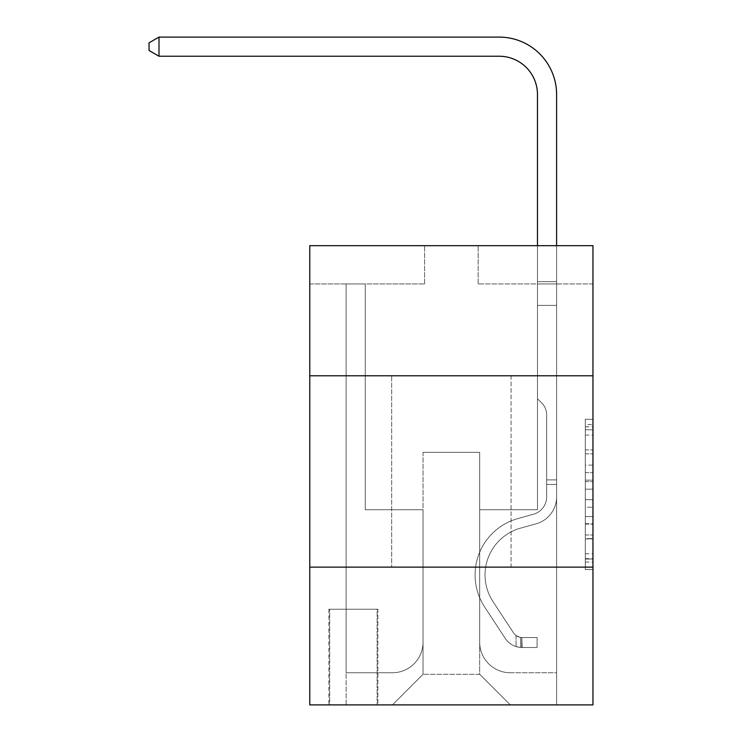 <?xml version="1.0" encoding="UTF-8"?>
<svg xmlns="http://www.w3.org/2000/svg" width="742" height="742" viewBox="0 0 742 742"><rect width="100%" height="100%" fill="white"/><g stroke="black" fill="none" stroke-linecap="round" stroke-linejoin="round"><path stroke-width="0.56" stroke-dasharray="3.71 2.78" d="M585.308 465.123L585.308 489.163L592.96 489.163L592.96 562.037L592.96 426.808L592.96 489.163L585.308 489.163L585.308 424.554L585.308 569.55L585.308 419.295L585.308 559.032L592.96 559.032L585.308 559.032L592.96 559.032L585.308 559.032L585.308 534.991L585.308 569.55L592.96 569.55L592.96 419.295L592.96 558.652L592.96 499.681L585.308 499.681L592.96 499.681L592.96 534.991L592.96 429.813L585.308 429.813L592.96 429.813L592.96 569.55L592.96 426.808L592.96 569.55L585.308 569.55L585.308 419.295L592.96 419.295L592.96 426.808L592.96 419.295L592.96 426.808L592.96 419.295L592.96 424.554L592.96 419.295L585.308 419.295L585.308 429.813L592.96 429.813L585.308 429.813L585.308 465.123L592.96 465.123M511.062 375.786L511.062 567.129L391.665 567.129L511.062 567.129L391.665 567.129L511.062 567.129L511.062 375.786L391.665 375.786L391.665 567.129L391.665 375.786L511.062 375.786M377.891 609.228L328.901 609.228L377.891 609.228L377.891 704.9L328.901 704.9L377.891 704.9M328.901 609.228L328.901 704.9M592.96 480.148L592.96 472.635L592.96 480.148L585.308 480.148L585.308 449.902L585.308 538.933L585.308 516.58L592.96 516.58L585.308 516.58L585.308 569.55L592.96 569.55L585.308 569.55L592.96 569.55L585.308 569.55L585.308 419.295L592.96 419.295L585.308 419.295L592.96 419.295L585.308 419.295L585.308 480.148L592.96 480.148M592.96 567.129L592.96 704.9L309.766 704.9L309.766 567.129L592.96 567.129L592.96 245.667L478.154 245.667L592.96 245.667L592.96 283.936L592.96 245.667L309.766 245.667L424.582 245.667L309.766 245.667L309.766 283.936L424.582 283.936L309.766 283.936L309.766 245.667L309.766 375.786L592.96 375.786L309.766 375.786L309.766 567.129L592.96 567.129L309.766 567.129M592.96 283.936L478.154 283.936L592.96 283.936M537.468 283.936L556.602 283.936L537.468 283.936L556.602 283.936L537.468 283.936L556.602 283.936L537.468 283.936L556.602 283.936L537.468 283.936L556.602 283.936L537.468 283.936L556.602 283.936L537.468 283.936L556.602 283.936L537.468 283.936L556.602 283.936L537.468 283.936L556.602 283.936L537.468 283.936L556.602 283.936L537.468 283.936L537.468 509.726L479.684 509.726L479.684 674.283L423.042 674.283L479.684 674.283L510.301 704.9L556.602 704.9L556.602 283.936L556.602 704.9L392.435 704.9L510.301 704.9L479.684 674.283L510.301 704.9L479.684 674.283L479.684 452.323L479.684 642.136A30.617 30.617 0 0 0 510.301 672.753L556.602 672.753L556.602 283.936L556.602 672.753L556.602 283.936L556.602 672.753L556.602 283.936L556.602 672.753L556.602 283.936L556.602 672.753L556.602 283.936L556.602 672.753L556.602 283.936L556.602 672.753L556.602 283.936L556.602 672.753L556.602 283.936L556.602 672.753L510.301 672.753A30.617 30.617 0 0 1 479.684 642.136A30.617 30.617 0 0 0 510.301 672.753A30.617 30.617 0 0 1 479.684 642.136A30.617 30.617 0 0 0 510.301 672.753A30.617 30.617 0 0 1 479.684 642.136A30.617 30.617 0 0 0 510.301 672.753A30.617 30.617 0 0 1 479.684 642.136A30.617 30.617 0 0 0 510.301 672.753A30.617 30.617 0 0 1 479.684 642.136A30.617 30.617 0 0 0 510.301 672.753A30.617 30.617 0 0 1 479.684 642.136A30.617 30.617 0 0 0 510.301 672.753A30.617 30.617 0 0 1 479.684 642.136A30.617 30.617 0 0 0 510.301 672.753A30.617 30.617 0 0 1 479.684 642.136A30.617 30.617 0 0 0 510.301 672.753A30.617 30.617 0 0 1 479.684 642.136L479.684 509.726L479.684 642.136L479.684 509.726L479.684 642.136L479.684 509.726L479.684 642.136L479.684 509.726L479.684 642.136L479.684 509.726L479.684 642.136L479.684 509.726L479.684 642.136L479.684 509.726L479.684 642.136L479.684 509.726L479.684 642.136L479.684 509.726L537.468 509.726L479.684 509.726L537.468 509.726L479.684 509.726L537.468 509.726L479.684 509.726L537.468 509.726L479.684 509.726L537.468 509.726L479.684 509.726L537.468 509.726L479.684 509.726L537.468 509.726L479.684 509.726L537.468 509.726L479.684 509.726L537.468 509.726L479.684 509.726L537.468 509.726L537.468 283.936M346.124 283.936L365.259 283.936L346.124 283.936L365.259 283.936L346.124 283.936L365.259 283.936L346.124 283.936L365.259 283.936L346.124 283.936L365.259 283.936L346.124 283.936L365.259 283.936L346.124 283.936L365.259 283.936L346.124 283.936L365.259 283.936L346.124 283.936L365.259 283.936L346.124 283.936L365.259 283.936L346.124 283.936L346.124 704.9L392.435 704.9L423.042 674.283L423.042 509.726L365.259 509.726L365.259 283.936L365.259 509.726L365.259 283.936L365.259 509.726L365.259 283.936L365.259 509.726L365.259 283.936L365.259 509.726L365.259 283.936L365.259 509.726L365.259 283.936L365.259 509.726L365.259 283.936L365.259 509.726L365.259 283.936L365.259 509.726L365.259 283.936L365.259 509.726L365.259 283.936L365.259 509.726L423.042 509.726L365.259 509.726L423.042 509.726L365.259 509.726L423.042 509.726L365.259 509.726L423.042 509.726L365.259 509.726L423.042 509.726L365.259 509.726L423.042 509.726L365.259 509.726L423.042 509.726L365.259 509.726L423.042 509.726L365.259 509.726L423.042 509.726L365.259 509.726L423.042 509.726L423.042 674.283L392.435 704.9L423.042 674.283L392.435 704.9L346.124 704.9L346.124 283.936L346.124 672.753L392.435 672.753A30.617 30.617 0 0 0 423.042 642.136L423.042 509.726L423.042 642.136A30.617 30.617 0 0 1 392.435 672.753A30.617 30.617 0 0 0 423.042 642.136A30.617 30.617 0 0 1 392.435 672.753A30.617 30.617 0 0 0 423.042 642.136A30.617 30.617 0 0 1 392.435 672.753A30.617 30.617 0 0 0 423.042 642.136A30.617 30.617 0 0 1 392.435 672.753A30.617 30.617 0 0 0 423.042 642.136A30.617 30.617 0 0 1 392.435 672.753A30.617 30.617 0 0 0 423.042 642.136A30.617 30.617 0 0 1 392.435 672.753A30.617 30.617 0 0 0 423.042 642.136A30.617 30.617 0 0 1 392.435 672.753A30.617 30.617 0 0 0 423.042 642.136A30.617 30.617 0 0 1 392.435 672.753A30.617 30.617 0 0 0 423.042 642.136A30.617 30.617 0 0 1 392.435 672.753L346.124 672.753L392.435 672.753L346.124 672.753L392.435 672.753L346.124 672.753L392.435 672.753L346.124 672.753L392.435 672.753L346.124 672.753L392.435 672.753L346.124 672.753L392.435 672.753L346.124 672.753L392.435 672.753L346.124 672.753L392.435 672.753L346.124 672.753L346.124 283.936M329.671 704.9L377.122 704.9L329.671 704.9L329.671 609.228L377.122 609.228L377.122 704.9L377.122 609.228L329.671 609.228L329.671 704.9M423.042 452.323L423.042 674.283L423.042 452.323L479.684 452.323L423.042 452.323M478.154 283.936L478.154 245.667L478.154 283.936M424.582 283.936L424.582 245.667L424.582 283.936M592.96 375.786L309.766 375.786M585.308 489.163L592.96 489.163L585.308 489.163M585.308 424.554L585.308 419.295L585.308 424.554L592.96 424.554L585.308 424.554M585.308 538.553L585.308 507.194L585.308 538.553L592.96 538.553L585.308 538.553M585.308 507.194L585.308 499.681L592.96 499.681L585.308 499.681L585.308 507.194L592.96 507.194L585.308 507.194M585.308 449.902L585.308 429.813L585.308 449.902L592.96 449.902L585.308 449.902M585.308 419.295L592.96 419.295L585.308 419.295L585.308 426.808L585.308 419.295L592.96 419.295M585.308 569.55L592.96 569.55L585.308 569.55L585.308 562.037L585.308 569.55M158.992 56.234L149.04 50.493L149.04 42.841L158.992 37.1L149.04 42.841L158.992 37.1L499.199 37.1A57.403 57.403 0 0 1 556.602 94.503L556.602 281.691L537.468 281.691L537.468 94.503L537.468 398.742L541.79 403.054A16.63 16.63 0 0 1 546.659 414.815L546.659 496.88L546.659 414.815A16.63 16.63 0 0 0 541.79 403.054L537.468 398.742L537.468 281.691L537.468 398.742L541.79 403.054A16.63 16.63 0 0 1 546.659 414.815L546.659 496.88A17.984 17.984 0 0 1 533.498 514.206A17.984 17.984 0 0 0 546.659 496.88A17.984 17.984 0 0 1 533.498 514.206A17.984 17.984 0 0 0 546.659 496.88L546.659 414.815A16.63 16.63 0 0 0 541.79 403.054L537.468 398.742L537.468 281.691L537.468 398.742L541.79 403.054L537.468 398.742L537.468 281.691L537.468 398.742L537.468 281.691L537.468 305.37L556.602 305.37L556.602 496.88A27.936 27.936 0 0 1 536.169 523.787A27.936 27.936 0 0 0 556.602 496.88A27.936 27.936 0 0 1 536.169 523.787A27.936 27.936 0 0 0 556.602 496.88L556.602 479.879L546.659 479.879L556.602 479.879L546.659 479.879L556.602 479.879L546.659 479.879L556.602 479.879L546.659 479.879L546.659 496.88A17.984 17.984 0 0 1 533.498 514.206A17.984 17.984 0 0 0 546.659 496.88L546.659 479.879L546.659 496.88A17.984 17.984 0 0 1 533.498 514.206A17.984 17.984 0 0 0 546.659 496.88A17.984 17.984 0 0 1 533.498 514.206A17.984 17.984 0 0 0 546.659 496.88L546.659 479.879L546.659 496.88A17.984 17.984 0 0 1 533.498 514.206A17.984 17.984 0 0 0 546.659 496.88L546.659 479.879L546.659 496.88A17.984 17.984 0 0 1 533.498 514.206A17.984 17.984 0 0 0 546.659 496.88A17.984 17.984 0 0 1 533.498 514.206A17.984 17.984 0 0 0 546.659 496.88L546.659 479.879L546.659 496.88A17.984 17.984 0 0 1 533.498 514.206A17.984 17.984 0 0 0 546.659 496.88L546.659 479.879L546.659 496.88A17.984 17.984 0 0 1 533.498 514.206A17.984 17.984 0 0 0 546.659 496.88A17.984 17.984 0 0 1 533.498 514.206L517.925 518.547L533.498 514.206A17.984 17.984 0 0 0 546.659 496.88A17.984 17.984 0 0 1 533.498 514.206L517.925 518.547L533.498 514.206A17.984 17.984 0 0 0 546.659 496.88L546.659 479.879L546.659 496.88A17.984 17.984 0 0 1 533.498 514.206L517.925 518.547L533.498 514.206A17.984 17.984 0 0 0 546.659 496.88A17.984 17.984 0 0 1 533.498 514.206L517.925 518.547L533.498 514.206A17.984 17.984 0 0 0 546.659 496.88A17.984 17.984 0 0 1 533.498 514.206L517.925 518.547L533.498 514.206A17.984 17.984 0 0 0 546.659 496.88L546.659 479.879L546.659 496.88A17.984 17.984 0 0 1 533.498 514.206L517.925 518.547L533.498 514.206A17.984 17.984 0 0 0 546.659 496.88A17.984 17.984 0 0 1 533.498 514.206L517.925 518.547A58.553 58.553 0 0 0 484.684 607.067A58.553 58.553 0 0 1 517.925 518.547L533.498 514.206L517.925 518.547A58.553 58.553 0 0 0 484.684 607.067A58.553 58.553 0 0 1 517.925 518.547A58.553 58.553 0 0 0 484.684 607.067A58.553 58.553 0 0 1 517.925 518.547L533.498 514.206A17.984 17.984 0 0 0 546.659 496.88A17.984 17.984 0 0 1 533.498 514.206L517.925 518.547A58.553 58.553 0 0 0 484.684 607.067A58.553 58.553 0 0 1 517.925 518.547L533.498 514.206L517.925 518.547A58.553 58.553 0 0 0 484.684 607.067A58.553 58.553 0 0 1 517.925 518.547A58.553 58.553 0 0 0 484.684 607.067A58.553 58.553 0 0 1 517.925 518.547L533.498 514.206L517.925 518.547A58.553 58.553 0 0 0 484.684 607.067A58.553 58.553 0 0 1 517.925 518.547L533.498 514.206A17.984 17.984 0 0 0 546.659 496.88L546.659 479.879L546.659 496.88A17.984 17.984 0 0 1 533.498 514.206L517.925 518.547A58.553 58.553 0 0 0 484.684 607.067A58.553 58.553 0 0 1 517.925 518.547A58.553 58.553 0 0 0 484.684 607.067A58.553 58.553 0 0 1 517.925 518.547L533.498 514.206L517.925 518.547A58.553 58.553 0 0 0 484.684 607.067A58.553 58.553 0 0 1 517.925 518.547A58.553 58.553 0 0 0 484.684 607.067L505.209 638.343L484.684 607.067A58.553 58.553 0 0 1 517.925 518.547L533.498 514.206L517.925 518.547A58.553 58.553 0 0 0 484.684 607.067L505.209 638.343L484.684 607.067A58.553 58.553 0 0 1 517.925 518.547A58.553 58.553 0 0 0 484.684 607.067L505.209 638.343L484.684 607.067A58.553 58.553 0 0 1 517.925 518.547A58.553 58.553 0 0 0 484.684 607.067L505.209 638.343L484.684 607.067A58.553 58.553 0 0 1 517.925 518.547L533.498 514.206A17.984 17.984 0 0 0 546.659 496.88A17.984 17.984 0 0 1 533.498 514.206L517.925 518.547A58.553 58.553 0 0 0 484.684 607.067L505.209 638.343L484.684 607.067A58.553 58.553 0 0 1 517.925 518.547A58.553 58.553 0 0 0 484.684 607.067L505.209 638.343L484.684 607.067A58.553 58.553 0 0 1 517.925 518.547A58.553 58.553 0 0 0 484.684 607.067L505.209 638.343A20.284 20.284 0 0 0 516.042 646.551C521.941 647.803 521.941 647.803 516.042 646.551C521.941 647.803 521.941 647.803 516.042 646.551A20.284 20.284 0 0 1 505.209 638.343L484.684 607.067L505.209 638.343A20.284 20.284 0 0 0 521.784 647.488A20.284 20.284 0 0 1 505.209 638.343A20.284 20.284 0 0 0 516.042 646.551C521.941 647.803 521.941 647.803 516.042 646.551C521.941 647.803 521.941 647.803 516.042 646.551A20.284 20.284 0 0 1 505.209 638.343L484.684 607.067L505.209 638.343A20.284 20.284 0 0 0 521.784 647.488A20.284 20.284 0 0 1 505.209 638.343A20.284 20.284 0 0 0 516.042 646.551C521.941 647.803 521.941 647.803 516.042 646.551C521.941 647.803 521.941 647.803 516.042 646.551A20.284 20.284 0 0 1 505.209 638.343L484.684 607.067A58.553 58.553 0 0 1 517.925 518.547L533.498 514.206L517.925 518.547A58.553 58.553 0 0 0 484.684 607.067L505.209 638.343A20.284 20.284 0 0 0 521.784 647.488A20.284 20.284 0 0 1 505.209 638.343A20.284 20.284 0 0 0 516.042 646.551C521.941 647.803 521.941 647.803 516.042 646.551C521.941 647.803 521.941 647.803 516.042 646.551A20.284 20.284 0 0 1 505.209 638.343L484.684 607.067L505.209 638.343A20.284 20.284 0 0 0 521.784 647.488A20.284 20.284 0 0 1 505.209 638.343A20.284 20.284 0 0 0 516.042 646.551C521.941 647.803 521.941 647.803 516.042 646.551C521.941 647.803 521.941 647.803 516.042 646.551A20.284 20.284 0 0 1 505.209 638.343L484.684 607.067L505.209 638.343A20.284 20.284 0 0 0 521.784 647.488A20.284 20.284 0 0 1 505.209 638.343A20.284 20.284 0 0 0 516.042 646.551C521.941 647.803 521.941 647.803 516.042 646.551C521.941 647.803 521.941 647.803 516.042 646.551A20.284 20.284 0 0 1 505.209 638.343L484.684 607.067A58.553 58.553 0 0 1 517.925 518.547A58.553 58.553 0 0 0 484.684 607.067L505.209 638.343A20.284 20.284 0 0 0 521.784 647.488A20.284 20.284 0 0 1 505.209 638.343A20.284 20.284 0 0 0 516.042 646.551C521.941 647.803 521.941 647.803 516.042 646.551C521.941 647.803 521.941 647.803 516.042 646.551A20.284 20.284 0 0 1 505.209 638.343L484.684 607.067L505.209 638.343A20.284 20.284 0 0 0 521.784 647.488A20.284 20.284 0 0 1 505.209 638.343A20.284 20.284 0 0 0 516.042 646.551C521.941 647.803 521.941 647.803 516.042 646.551C521.941 647.803 521.941 647.803 516.042 646.551A20.284 20.284 0 0 1 505.209 638.343L484.684 607.067L505.209 638.343A20.284 20.284 0 0 0 521.784 647.488A20.284 20.284 0 0 1 505.209 638.343A20.284 20.284 0 0 0 516.042 646.551C521.941 647.803 521.941 647.803 516.042 646.551C521.941 647.803 521.941 647.803 516.042 646.551A20.284 20.284 0 0 1 505.209 638.343L484.684 607.067A58.553 58.553 0 0 1 517.925 518.547A58.553 58.553 0 0 0 484.684 607.067L505.209 638.343A20.284 20.284 0 0 0 521.784 647.488A20.284 20.284 0 0 1 505.209 638.343A20.284 20.284 0 0 0 516.042 646.551C521.941 647.803 521.941 647.803 516.042 646.551C521.941 647.803 521.941 647.803 516.042 646.551A20.284 20.284 0 0 1 505.209 638.343L484.684 607.067L505.209 638.343A20.284 20.284 0 0 0 521.784 647.488L537.087 647.497L521.784 647.488A20.284 20.284 0 0 1 505.209 638.343L484.684 607.067A58.553 58.553 0 0 1 517.925 518.547L533.498 514.206A17.984 17.984 0 0 0 546.659 496.88L546.659 479.879L546.659 484.47L546.659 479.879L556.602 479.879L556.602 496.88A27.936 27.936 0 0 1 536.169 523.787A27.936 27.936 0 0 0 556.602 496.88L556.602 484.47L556.602 496.88A27.936 27.936 0 0 1 536.169 523.787A27.936 27.936 0 0 0 556.602 496.88A27.936 27.936 0 0 1 536.169 523.787A27.936 27.936 0 0 0 556.602 496.88A27.936 27.936 0 0 1 536.169 523.787A27.936 27.936 0 0 0 556.602 496.88A27.936 27.936 0 0 1 536.169 523.787A27.936 27.936 0 0 0 556.602 496.88A27.936 27.936 0 0 1 536.169 523.787A27.936 27.936 0 0 0 556.602 496.88A27.936 27.936 0 0 1 536.169 523.787A27.936 27.936 0 0 0 556.602 496.88A27.936 27.936 0 0 1 536.169 523.787A27.936 27.936 0 0 0 556.602 496.88A27.936 27.936 0 0 1 536.169 523.787L520.596 528.128L536.169 523.787A27.936 27.936 0 0 0 556.602 496.88A27.936 27.936 0 0 1 536.169 523.787L520.596 528.128L536.169 523.787A27.936 27.936 0 0 0 556.602 496.88A27.936 27.936 0 0 1 536.169 523.787L520.596 528.128L536.169 523.787A27.936 27.936 0 0 0 556.602 496.88A27.936 27.936 0 0 1 536.169 523.787L520.596 528.128A48.601 48.601 0 0 0 493.003 601.604A48.601 48.601 0 0 1 520.596 528.128A48.601 48.601 0 0 0 493.003 601.604A48.601 48.601 0 0 1 520.596 528.128L536.169 523.787L520.596 528.128A48.601 48.601 0 0 0 493.003 601.604A48.601 48.601 0 0 1 520.596 528.128L536.169 523.787L520.596 528.128A48.601 48.601 0 0 0 493.003 601.604A48.601 48.601 0 0 1 520.596 528.128A48.601 48.601 0 0 0 493.003 601.604A48.601 48.601 0 0 1 520.596 528.128L536.169 523.787L520.596 528.128A48.601 48.601 0 0 0 493.003 601.604A48.601 48.601 0 0 1 520.596 528.128L536.169 523.787L520.596 528.128A48.601 48.601 0 0 0 493.003 601.604A48.601 48.601 0 0 1 520.596 528.128A48.601 48.601 0 0 0 493.003 601.604A48.601 48.601 0 0 1 520.596 528.128L536.169 523.787L520.596 528.128A48.601 48.601 0 0 0 493.003 601.604A48.601 48.601 0 0 1 520.596 528.128L536.169 523.787L520.596 528.128A48.601 48.601 0 0 0 493.003 601.604A48.601 48.601 0 0 1 520.596 528.128A48.601 48.601 0 0 0 493.003 601.604L513.529 632.88L493.003 601.604A48.601 48.601 0 0 1 520.596 528.128A48.601 48.601 0 0 0 493.003 601.604L513.529 632.88L493.003 601.604A48.601 48.601 0 0 1 520.596 528.128L536.169 523.787L520.596 528.128A48.601 48.601 0 0 0 493.003 601.604L513.529 632.88L493.003 601.604A48.601 48.601 0 0 1 520.596 528.128A48.601 48.601 0 0 0 493.003 601.604L513.529 632.88L493.003 601.604A48.601 48.601 0 0 1 520.596 528.128A48.601 48.601 0 0 0 493.003 601.604L513.529 632.88L493.003 601.604A48.601 48.601 0 0 1 520.596 528.128L536.169 523.787L520.596 528.128A48.601 48.601 0 0 0 493.003 601.604L513.529 632.88L493.003 601.604A48.601 48.601 0 0 1 520.596 528.128A48.601 48.601 0 0 0 493.003 601.604L513.529 632.88A10.332 10.332 0 0 0 516.042 635.532C521.839 638.203 521.839 638.203 516.042 635.532C521.839 638.203 521.839 638.203 516.042 635.532A10.332 10.332 0 0 1 513.529 632.88L493.003 601.604L513.529 632.88A10.332 10.332 0 0 0 521.784 637.536A10.332 10.332 0 0 1 513.529 632.88A10.332 10.332 0 0 0 516.042 635.532C521.839 638.203 521.839 638.203 516.042 635.532C521.839 638.203 521.839 638.203 516.042 635.532A10.332 10.332 0 0 1 513.529 632.88L493.003 601.604L513.529 632.88A10.332 10.332 0 0 0 521.784 637.536A10.332 10.332 0 0 1 513.529 632.88A10.332 10.332 0 0 0 516.042 635.532C521.839 638.203 521.839 638.203 516.042 635.532C521.839 638.203 521.839 638.203 516.042 635.532A10.332 10.332 0 0 1 513.529 632.88L493.003 601.604A48.601 48.601 0 0 1 520.596 528.128A48.601 48.601 0 0 0 493.003 601.604L513.529 632.88A10.332 10.332 0 0 0 521.784 637.536A10.332 10.332 0 0 1 513.529 632.88A10.332 10.332 0 0 0 516.042 635.532C521.839 638.203 521.839 638.203 516.042 635.532C521.839 638.203 521.839 638.203 516.042 635.532A10.332 10.332 0 0 1 513.529 632.88L493.003 601.604L513.529 632.88A10.332 10.332 0 0 0 521.784 637.536A10.332 10.332 0 0 1 513.529 632.88A10.332 10.332 0 0 0 516.042 635.532C521.839 638.203 521.839 638.203 516.042 635.532C521.839 638.203 521.839 638.203 516.042 635.532A10.332 10.332 0 0 1 513.529 632.88L493.003 601.604L513.529 632.88A10.332 10.332 0 0 0 521.784 637.536A10.332 10.332 0 0 1 513.529 632.88A10.332 10.332 0 0 0 516.042 635.532C521.839 638.203 521.839 638.203 516.042 635.532C521.839 638.203 521.839 638.203 516.042 635.532A10.332 10.332 0 0 1 513.529 632.88L493.003 601.604A48.601 48.601 0 0 1 520.596 528.128A48.601 48.601 0 0 0 493.003 601.604L513.529 632.88A10.332 10.332 0 0 0 521.784 637.536A10.332 10.332 0 0 1 513.529 632.88A10.332 10.332 0 0 0 516.042 635.532C521.839 638.203 521.839 638.203 516.042 635.532C521.839 638.203 521.839 638.203 516.042 635.532A10.332 10.332 0 0 1 513.529 632.88L493.003 601.604L513.529 632.88A10.332 10.332 0 0 0 521.784 637.536A10.332 10.332 0 0 1 513.529 632.88A10.332 10.332 0 0 0 516.042 635.532C521.839 638.203 521.839 638.203 516.042 635.532C521.839 638.203 521.839 638.203 516.042 635.532A10.332 10.332 0 0 1 513.529 632.88L493.003 601.604L513.529 632.88A10.332 10.332 0 0 0 521.784 637.536A10.332 10.332 0 0 1 513.529 632.88A10.332 10.332 0 0 0 516.042 635.532C521.839 638.203 521.839 638.203 516.042 635.532C521.839 638.203 521.839 638.203 516.042 635.532A10.332 10.332 0 0 1 513.529 632.88L493.003 601.604A48.601 48.601 0 0 1 520.596 528.128A48.601 48.601 0 0 0 493.003 601.604L513.529 632.88A10.332 10.332 0 0 0 521.784 637.536A10.332 10.332 0 0 1 513.529 632.88A10.332 10.332 0 0 0 516.042 635.532A10.332 10.332 0 0 1 513.529 632.88L493.003 601.604L513.529 632.88A10.332 10.332 0 0 0 521.784 637.536L537.087 637.545L537.087 647.497L537.087 637.545L521.784 637.536L522.164 647.497L537.087 647.497L521.784 647.488L521.784 637.536L537.087 637.545L537.087 647.497L537.087 637.545L521.784 637.536L522.164 647.497L537.087 647.497L521.784 647.488L521.784 637.536L537.087 637.545L537.087 647.497L537.087 637.545L521.784 637.536L522.164 647.497L537.087 647.497L521.784 647.488L521.784 637.536L537.087 637.545L537.087 647.497L537.087 637.545L521.784 637.536L522.164 647.497L537.087 647.497L521.784 647.488L521.784 637.536L537.087 637.545L537.087 647.497L537.087 637.545L521.784 637.536L522.164 647.497L537.087 647.497L521.784 647.488L521.784 637.536L537.087 637.545L537.087 647.497L537.087 637.545L521.784 637.536L522.164 647.497L537.087 647.497L521.784 647.488L521.784 637.536L537.087 637.545L537.087 647.497L537.087 637.545L521.784 637.536L522.164 647.497L537.087 647.497L521.784 647.488L521.784 637.536L537.087 637.545L537.087 647.497L537.087 637.545L521.784 637.536L522.164 647.497L537.087 647.497L521.784 647.488L521.784 637.536L537.087 637.545L537.087 647.497L537.087 637.545L521.784 637.536L522.164 647.497L537.087 647.497L521.784 647.488L521.784 637.536L537.087 637.545L521.784 637.536L521.784 647.488L521.784 637.536A10.332 10.332 0 0 1 513.529 632.88L493.003 601.604A48.601 48.601 0 0 1 520.596 528.128L536.169 523.787A27.936 27.936 0 0 0 556.602 496.88L556.602 281.691L556.602 305.37L556.602 281.691L537.468 281.691L537.468 94.503A38.269 38.269 0 0 0 499.199 56.234L158.992 56.234L158.992 37.1L499.199 37.1A57.403 57.403 0 0 1 556.602 94.503L556.602 305.37L556.602 281.691L537.468 281.691L537.468 305.37L556.602 305.37L556.602 281.691L556.602 305.37L556.602 281.691L537.468 281.691L537.468 94.503A38.269 38.269 0 0 0 499.199 56.234L158.992 56.234L149.04 50.493L149.04 42.841L149.04 50.493L158.992 56.234L158.992 37.1L158.992 56.234L149.04 50.493L149.04 42.841L158.992 37.1L149.04 42.841L149.04 50.493L158.992 56.234L158.992 37.1L499.199 37.1A57.403 57.403 0 0 1 556.602 94.503L556.602 305.37L556.602 281.691L537.468 281.691L556.602 281.691L556.602 305.37L556.602 281.691L537.468 281.691L537.468 94.503A38.269 38.269 0 0 0 499.199 56.234L158.992 56.234L149.04 50.493L149.04 42.841L158.992 37.1L158.992 56.234L158.992 37.1L149.04 42.841L149.04 50.493L158.992 56.234L149.04 50.493L149.04 42.841L158.992 37.1L499.199 37.1A57.403 57.403 0 0 1 556.602 94.503L556.602 305.37L556.602 281.691L537.468 281.691L537.468 398.742L541.79 403.054A16.63 16.63 0 0 1 546.659 414.815A16.63 16.63 0 0 0 541.79 403.054L537.468 398.742L537.468 305.37L556.602 305.37L556.602 281.691L556.602 305.37L556.602 281.691L537.468 281.691L537.468 94.503A38.269 38.269 0 0 0 499.199 56.234L158.992 56.234L158.992 37.1L158.992 56.234L149.04 50.493L158.992 56.234L158.992 37.1L149.04 42.841L149.04 50.493L149.04 42.841L158.992 37.1L499.199 37.1A57.403 57.403 0 0 1 556.602 94.503L556.602 496.88A27.936 27.936 0 0 1 536.169 523.787A27.936 27.936 0 0 0 556.602 496.88L556.602 305.37L537.468 305.37L537.468 281.691L556.602 281.691L537.468 281.691L537.468 94.503A38.269 38.269 0 0 0 499.199 56.234L158.992 56.234L149.04 50.493L158.992 56.234L158.992 37.1L158.992 56.234L149.04 50.493L149.04 42.841L149.04 50.493L158.992 56.234L158.992 37.1L149.04 42.841L158.992 37.1L499.199 37.1A57.403 57.403 0 0 1 556.602 94.503L556.602 305.37L537.468 305.37L537.468 398.742L541.79 403.054A16.63 16.63 0 0 1 546.659 414.815A16.63 16.63 0 0 0 541.79 403.054L537.468 398.742L537.468 281.691L537.468 305.37L556.602 305.37L556.602 496.88A27.936 27.936 0 0 1 536.169 523.787A27.936 27.936 0 0 0 556.602 496.88L556.602 305.37L537.468 305.37L537.468 398.742L541.79 403.054A16.63 16.63 0 0 1 546.659 414.815A16.63 16.63 0 0 0 541.79 403.054L537.468 398.742L537.468 94.503A38.269 38.269 0 0 0 499.199 56.234L158.992 56.234L149.04 50.493L149.04 42.841L149.04 50.493L158.992 56.234L158.992 37.1L158.992 56.234L149.04 50.493L149.04 42.841L158.992 37.1L149.04 42.841L149.04 50.493L158.992 56.234L158.992 37.1L499.199 37.1A57.403 57.403 0 0 1 556.602 94.503L556.602 281.691L537.468 281.691L556.602 281.691L556.602 496.88A27.936 27.936 0 0 1 536.169 523.787A27.936 27.936 0 0 0 556.602 496.88L556.602 305.37L537.468 305.37L537.468 398.742L541.79 403.054A16.63 16.63 0 0 1 546.659 414.815A16.63 16.63 0 0 0 541.79 403.054L537.468 398.742L537.468 305.37L556.602 305.37L556.602 496.88A27.936 27.936 0 0 1 536.169 523.787L520.596 528.128L536.169 523.787A27.936 27.936 0 0 0 556.602 496.88L556.602 305.37L537.468 305.37L537.468 94.503A38.269 38.269 0 0 0 499.199 56.234L158.992 56.234L499.199 56.234L158.992 56.234L499.199 56.234L158.992 56.234L499.199 56.234L158.992 56.234L158.992 37.1L149.04 42.841L158.992 37.1L499.199 37.1A57.403 57.403 0 0 1 556.602 94.503L556.602 281.691L537.468 281.691L537.468 398.742L541.79 403.054A16.63 16.63 0 0 1 546.659 414.815A16.63 16.63 0 0 0 541.79 403.054L537.468 398.742L537.468 305.37L556.602 305.37L556.602 496.88A27.936 27.936 0 0 1 536.169 523.787A27.936 27.936 0 0 0 556.602 496.88L556.602 305.37L537.468 305.37L537.468 94.503A38.269 38.269 0 0 0 499.199 56.234L158.992 56.234L158.992 37.1L149.04 42.841L149.04 50.493L149.04 42.841L158.992 37.1L499.199 37.1A57.403 57.403 0 0 1 556.602 94.503L556.602 281.691L537.468 281.691L537.468 94.503A38.269 38.269 0 0 0 499.199 56.234L158.992 56.234L499.199 56.234L158.992 56.234L158.992 37.1L149.04 42.841L149.04 50.493L158.992 56.234L499.199 56.234L158.992 56.234L158.992 37.1L499.199 37.1A57.403 57.403 0 0 1 556.602 94.503L556.602 281.691L556.602 94.503L556.602 281.691L537.468 281.691L537.468 398.742L541.79 403.054A16.63 16.63 0 0 1 546.659 414.815A16.63 16.63 0 0 0 541.79 403.054L537.468 398.742L537.468 305.37L556.602 305.37L556.602 496.88A27.936 27.936 0 0 1 536.169 523.787A27.936 27.936 0 0 0 556.602 496.88L556.602 305.37L537.468 305.37L537.468 94.503A38.269 38.269 0 0 0 499.199 56.234M499.199 37.1A57.403 57.403 0 0 1 556.602 94.503A57.403 57.403 0 0 0 499.199 37.1A57.403 57.403 0 0 1 556.602 94.503A57.403 57.403 0 0 0 499.199 37.1A57.403 57.403 0 0 1 556.602 94.503A57.403 57.403 0 0 0 499.199 37.1A57.403 57.403 0 0 1 556.602 94.503A57.403 57.403 0 0 0 499.199 37.1A57.403 57.403 0 0 1 556.602 94.503L556.602 281.691L556.602 94.503L556.602 281.691L537.468 281.691L537.468 94.503L537.468 281.691L537.468 94.503L537.468 281.691L556.602 281.691L556.602 94.503L556.602 281.691L556.602 94.503L556.602 281.691L537.468 281.691L537.468 94.503M556.602 496.88L556.602 305.37L537.468 305.37L556.602 305.37L556.602 496.88L556.602 305.37L537.468 305.37L556.602 305.37L556.602 496.88L556.602 305.37L537.468 305.37L556.602 305.37L556.602 496.88M546.659 496.88L546.659 414.815A16.63 16.63 0 0 0 541.79 403.054A16.63 16.63 0 0 1 546.659 414.815A16.63 16.63 0 0 0 541.79 403.054A16.63 16.63 0 0 1 546.659 414.815L546.659 496.88M546.659 479.879L556.602 479.879L556.602 484.47L556.602 479.879L546.659 479.879M537.468 398.742L541.79 403.054L537.468 398.742M556.602 245.667L556.602 281.691L537.468 281.691L537.468 245.667M516.042 635.532C521.839 638.203 521.839 638.203 516.042 635.532C521.839 638.203 521.839 638.203 516.042 635.532L516.042 646.551L516.042 635.532M537.087 647.497L537.087 637.545L537.087 647.497M585.308 534.991L592.96 534.991L585.308 534.991M585.308 523.722L592.96 523.722M585.308 453.854L592.96 453.854L585.308 453.854M585.308 426.808L592.96 426.808M585.308 562.037L592.96 562.037M585.308 553.773L592.96 553.773M585.308 435.072L592.96 435.072M585.308 481.651L592.96 481.651L585.308 481.651M585.308 524.093L592.96 524.093L585.308 524.093M585.308 538.933L592.96 538.933L585.308 538.933M585.308 472.635L592.96 472.635L585.308 472.635M546.659 484.47L556.602 484.47L546.659 484.47M585.308 558.652L592.96 558.652M585.308 559.032L592.96 559.032M585.308 429.813L592.96 429.813M520.634 637.434L520.634 647.441L520.634 637.434"/><path stroke-width="1.11" d="M592.96 375.786L592.96 245.667L309.766 245.667L309.766 375.786L592.96 375.786L592.96 704.9L309.766 704.9L309.766 375.786M592.96 567.129L309.766 567.129M537.468 245.667L537.468 94.503A38.269 38.269 0 0 0 499.199 56.234L158.992 56.234L149.04 50.493L149.04 42.841L158.992 37.1L499.199 37.1A57.403 57.403 0 0 1 556.602 94.503L556.602 245.667M537.468 94.503A38.269 38.269 0 0 0 499.199 56.234A38.269 38.269 0 0 1 537.468 94.503A38.269 38.269 0 0 0 499.199 56.234A38.269 38.269 0 0 1 537.468 94.503A38.269 38.269 0 0 0 499.199 56.234A38.269 38.269 0 0 1 537.468 94.503A38.269 38.269 0 0 0 499.199 56.234A38.269 38.269 0 0 1 537.468 94.503A38.269 38.269 0 0 0 499.199 56.234M158.992 56.234L158.992 37.1L499.199 37.1"/></g></svg>
